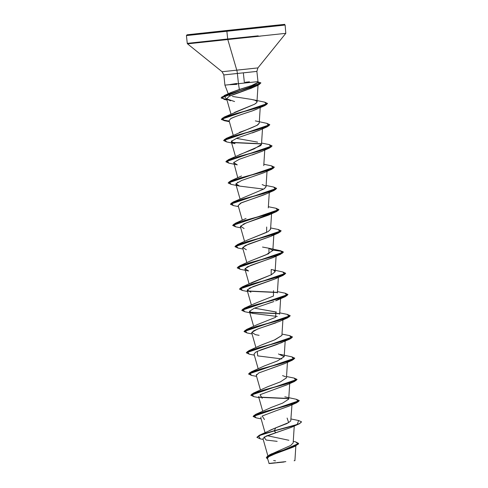 <?xml version="1.0" encoding="UTF-8"?>
<svg xmlns="http://www.w3.org/2000/svg" width="488" height="488" viewBox="0 0 488 488"><rect width="100%" height="100%" fill="white"/><g stroke="black" fill="none" stroke-linecap="round" stroke-linejoin="round"><path stroke-width="0.73" d="M279.764 462.447L284.108 462.014A95.178 17.184 83.9 0 0 284.059 461.99L269.931 463.515M285.846 461.624L279.575 462.288L285.846 461.624M230.019 84.522L236.668 83.466M254.974 27.487L277.605 25.089C288.92 24.168 282.692 23.979 285.126 25.034L226.865 31.201L226.914 30.476L187.862 34.721L283.54 24.479L226.914 30.476L226.865 31.201L282.644 25.321L186.465 35.581L226.865 31.201L227.695 38.985L258.207 35.844M256.139 36.063L227.695 38.985L227.786 39.485L260.44 36.112M244.36 82.405L243.341 72.871L256.871 71.4L237.369 73.468A4.758 0.86 83.9 0 0 236.765 70.144L227.786 39.485L236.765 70.144L257.914 67.911L236.765 70.144A4.758 0.86 -96.1 0 1 237.369 73.468L223.846 74.932L222.089 71.736L257.902 67.911L285.803 33.343L187.526 43.847L222.089 71.736M228.933 93.855L230.116 95.813L228.646 94.788L231.208 92.421L239.364 89.463L238.461 83.674L224.919 85.144L257.975 81.612L257.194 81.703L257.865 82.319M257.816 82.454L251.411 85.65L239.364 89.463L238.461 83.674L257.975 81.612L256.883 71.4L237.369 73.468L238.461 83.674L237.369 73.468L223.833 74.932L224.919 85.144L228.256 93.775M270.669 454.389L290.683 445.459L293.166 442.939L294.24 426.018M269.467 430.538L272.017 429.361M272.871 428.995L285.376 424.145C286.407 423.956 288.201 422.889 290.75 420.955L291.976 404.79M270.688 407.657L282.637 403.112L288.719 399.123L289.707 383.562M266.729 387.118L280.338 381.903L286.45 377.895L287.438 362.334M251.204 371.862L282.601 363.145L293.813 359.29L291.836 356.844L294.746 358.18L248.581 373.936L251.204 371.862L264.301 365.957L277.33 360.974L284.181 356.667L278.441 353.965M281.911 335.402L274.372 340.026L261.147 345.12M261.873 344.803L274.976 339.782L281.911 335.439L282.9 319.884M276.501 312.125L254.455 308.16L275.763 311.93L275.726 317.261L257.402 324.581L246.672 329.412L278.062 320.689L289.274 316.834L287.304 314.394L279.728 312.857M250.771 283.327L271.474 274.677L275.104 271.767L273.853 270.364M250.466 260.964L265.984 254.846L272.835 250.539L268.894 248.233L262.514 247.056M248.142 239.767L268.089 231.635L270.572 229.311L270.37 228.689M269.291 192.528L268.29 207.888M264.258 188.771L266.033 186.861L267.021 171.3M239.089 154.855L254.083 148.938L261.495 144.405L262.483 128.85M239.279 132.504L240.468 132.01C247.678 129.485 253.431 127.118 257.731 124.916L259.226 123.183L260.214 107.622M234.472 112.441L254.559 104.231L256.243 103.102M256.792 101.376L255.017 100.278L251.534 99.412L255.017 100.278L256.792 101.376C257.731 101.474 256.987 102.425 254.559 104.231L223.986 117.151L255.218 108.476L266.509 104.627L264.771 102.169L267.528 103.468L221.339 119.139L223.467 120.329L229.214 121.128L221.723 119.664L223.986 117.151M226.652 98.869L229.14 96.301C240.273 91.482 251.979 88.316 251.46 88.133L229.14 96.301L226.645 98.857L234.563 101.541M257.274 108.952L252.211 110.959C240.907 114.503 233.697 117.108 230.568 118.773L229.073 120.64L233.24 135.316M259.61 130.15L252.296 132.931M231.965 140.617L231.343 141.868L235.509 156.544M261.891 151.371L252.235 154.928M233.721 162.425L237.778 177.772M237.912 182.14L235.881 184.318L239.602 186.099L263.691 189.106M265.405 194.279L264.545 194.639M263.88 194.901L241.481 202.727L238.15 205.546L242.31 220.222M271.395 213.256L243.823 223.919L240.413 226.767L244.579 241.45M246.361 249.764L242.737 247.446L248.569 244.122L270.742 236.375L273.487 234.685M270.864 236.32L245.129 245.604L242.682 247.995L246.849 262.672M275.104 271.767L276.165 255.151L274.122 257.054L247.288 266.887L244.952 269.224L249.118 283.9M278.227 276.897L275.043 278.935L249.697 288.042L247.221 290.445L251.387 305.128M277.629 300.016L275.665 300.858L280.295 298.363M277.3 316.462L253.162 313.442L249.49 311.283L254.309 308.215L273.866 301.547M273.109 301.822L271.938 302.231M270.572 302.7L269.809 302.95M276.031 322.806L259.201 328.448L253.455 330.913L251.759 332.901L255.919 347.578M282.265 342.423L260.848 349.896L255.608 352.202L254.028 354.123L258.189 368.806M284.565 363.633L271.554 368.281M256.609 374.406L256.291 375.351L260.458 390.028M286.84 384.855L276.116 388.765L286.627 384.959L294.471 381.5L262.989 390.235L251.753 394.139L253.851 396.634L250.85 395.25L297.015 379.402L250.844 395.164L253.473 393.09L284.87 384.373L296.076 380.512L294.105 378.072L297.015 379.402M289.109 406.083L275.988 410.768L288.896 406.181L296.741 402.728L265.259 411.457L254.022 415.367L256.121 417.856L261.129 418.85M261.043 416.984L260.83 417.801L265.057 432.691M291.391 427.305L266.344 436.004L262.971 438.578L267.851 455.774M292.794 447.27L269.589 455.877L267.448 458.159L269.138 463.6M275.439 462.734L268.949 463.454M276.8 462.587L279.575 462.288M294.124 460.733L294.508 460.69M288.865 440.267L267.156 435.668M259.457 435.198L275.811 427.793L274.25 430.733L259.457 435.198L256.92 437.272M295.588 441.866L298.357 444.147L291.324 447.478L269.224 455.036L266.326 457.652L298.668 443.427L295.575 441.866L293.27 441.353M256.92 437.364L261.556 434.387L274.25 430.733L261.574 434.564L256.92 437.364L260.293 438.883L258.524 435.827L274.268 430.91L275.836 432.777L264.045 437.15L266.131 440.054L277.16 441.353M298.668 443.427L266.332 457.744L267.686 458.995L266.997 456.573L273.884 453.34L295.435 446.081L298.668 443.513M273.64 460.532L275.567 460.855M230.031 84.613L224.919 85.144M224.053 95.611L250.161 87.773L259.628 84.253L257.926 81.941L260.873 82.862L221.119 97.813L226.883 99.68L224.053 95.611L231.19 92.433L253.839 84.759L257.487 82.856M187.563 43.847L227.786 39.485L227.695 38.985L187.3 43.365M226.865 31.201L186.428 35.581L187.264 43.371L227.695 38.985L226.865 31.201M217.752 31.464L209.279 32.373M201.819 33.178L195.664 33.843M191.223 34.331L190.418 34.416M189.045 34.569L188.502 34.63M187.069 34.794L190.497 34.453M275.738 25.358L283.26 24.528M284.333 24.406L280.905 24.748M276.537 25.205L263.313 26.596M232.471 96.459L251.534 99.412M259.232 123.122L256.999 125.367L226.255 138.379L257.646 129.656L268.858 125.8L266.887 123.36L255.346 120.896M236.308 138.348L257.609 142.118M261.495 144.448L260.696 145.625L228.524 159.606L259.915 150.883L271.127 147.028L269.156 144.582L261.58 143.051M262.147 184.574L265.631 186.013M266.033 186.819L263.886 188.996L233.057 202.056L264.453 193.333L275.665 189.478L273.689 187.038L276.598 188.368L230.434 204.13L233.057 202.056M266.686 227.024L266.649 232.361L248.325 239.675L237.595 244.506L268.992 235.789L280.197 231.934L278.227 229.488L281.137 230.824L234.966 246.58L237.595 244.506M268.955 248.252L268.918 253.583L250.6 260.897L239.864 265.734L271.261 257.011L282.467 253.156L280.496 250.716L268.955 248.252M282.765 271.938L271.218 269.474L271.188 274.811L252.869 282.125L242.133 286.962L273.524 278.239L284.736 274.384L282.765 271.938L285.675 273.274L239.504 289.03L242.133 286.962M273.487 290.702L273.457 296.039L255.132 303.353L244.403 308.184L275.793 299.467L287.005 295.612L285.035 293.166L287.938 294.502L241.774 310.258L244.403 308.184M260.671 345.327L248.941 350.64L280.332 341.917L291.543 338.062L289.573 335.616L292.477 336.952L246.312 352.708L248.941 350.64M282.564 375.608L285.639 376.742M286.45 377.852L280.417 381.872L268.052 386.581L253.473 393.09M271.889 407.193L255.743 414.318L287.139 405.595L298.345 401.74L296.375 399.294L299.284 400.63L253.113 416.386L255.743 414.318M287.103 418.057L288.658 422.584L275.811 427.793L274.25 430.733L297.186 424.469L298.644 420.522L291.074 418.985M288.493 398.47L258.921 397.086L288.493 398.47M287.292 314.388L290.207 315.724L244.043 331.486L246.672 329.412M279.423 313.564L249.844 312.18M277.154 292.336L247.575 290.958L277.147 292.336M280.484 250.71L283.406 252.046L237.235 267.808L239.864 265.734M232.697 225.352L235.326 223.284L266.722 214.561L277.934 210.706L275.958 208.26L278.868 209.596L232.703 225.444L278.886 209.773L276.324 211.694L244.842 220.424L233.606 224.334L235.704 226.822L232.703 225.444M228.164 182.902L230.794 180.828L262.184 172.111L273.396 168.256L271.426 165.81L274.329 167.146L228.164 182.902M225.895 161.674L228.524 159.606M261.275 143.753L231.696 142.374L261.275 143.753M266.875 123.354L269.791 124.69L223.626 140.452L226.255 138.379M274.268 430.91L293.367 425.878L299.492 423.736L301.553 421.858L299.473 423.56L293.349 425.701L274.25 430.733L275.836 432.777L291.165 427.409L299.01 423.95L274.268 430.91M256.133 417.862L253.119 416.477L299.284 400.721L296.741 402.728M288.609 398.653L259.183 397.287L288.609 398.653M294.746 358.265L292.208 360.272L260.72 369.007L249.484 372.917L251.588 375.406L248.581 374.028L294.746 358.18M249.325 354.184L246.312 352.8L292.477 336.952M247.062 332.956L244.043 331.572L290.207 315.815L287.67 317.822L256.182 326.557L244.952 330.461L247.05 332.956L252.052 333.945M279.539 313.747L250.112 312.381L279.539 313.747M244.793 311.728L241.774 310.35L287.944 294.587L285.401 296.594L253.912 305.329L242.682 309.239L244.781 311.728L253.162 313.442M277.269 292.519L247.837 291.153L277.269 292.519M242.524 290.506L239.504 289.122L285.675 273.365L283.131 275.372L251.643 284.101L240.413 288.011L242.512 290.5L247.52 291.495M240.255 269.278L237.235 267.894L283.424 252.223L280.545 250.899L272.865 250.076L282.656 251.491L280.862 254.144L249.38 262.88L238.144 266.784L240.242 269.278L248.624 270.993L245.006 268.674L250.838 265.344L273.018 257.603L275.958 255.669M237.985 248.05L234.972 246.672L281.137 230.909L278.593 232.916L247.111 241.651L235.875 245.562L237.973 248.05L242.981 249.039M276.598 188.459L274.061 190.466L242.573 199.202L231.336 203.106L233.441 205.601L230.434 204.216L276.598 188.368M231.178 184.373L228.164 182.994L274.329 167.231L271.792 169.238L240.303 177.974L229.073 181.884L231.172 184.373L239.547 186.087L235.93 183.769L241.761 180.444L263.941 172.697L271.792 169.238M272.06 146.01L269.522 148.017L238.034 156.746L226.804 160.656L228.903 163.144L225.895 161.766L272.06 145.918L225.895 161.766M261.391 143.942L231.965 142.569L261.391 143.942M269.797 124.782L267.253 126.788L235.765 135.524L224.535 139.428L226.633 141.923L223.626 140.538L269.791 124.69M224.376 120.695L221.357 119.316L267.528 103.468M260.873 82.948L258.158 85.186L231.117 93.367L221.766 97.027L224.163 99.436L226.932 99.863L221.137 97.99L260.873 82.862M269.144 144.582L272.06 145.918M298.632 420.522L301.553 421.858M264.502 419.57L262.184 416.026L275.988 410.768M262.233 398.348L260.086 394.694L276.116 388.765M256.31 375.4L258.731 372.96L284.358 363.731L292.208 360.272M281.838 358.912L257.695 355.892L257.237 351.366L276.208 344.778L289.939 339.05L258.451 347.779L247.221 351.689L249.319 354.178L254.321 355.173M259.079 335.317L255.431 334.67L251.814 332.352L257.64 329.028L279.819 321.281L287.67 317.822M250.893 292.221L247.27 289.896L253.101 286.572L275.287 278.825L283.131 275.372M244.091 228.543L240.468 226.225L246.3 222.894L268.479 215.147L276.324 211.694M238.162 205.588L240.59 203.148L266.21 193.919L274.061 190.466M228.903 163.144L237.284 164.865L233.667 162.547L239.492 159.216L261.672 151.469L269.522 148.017M226.633 141.923L235.015 143.637L231.397 141.319L237.229 137.988L259.402 130.247L267.253 126.788M229.079 120.658L230.568 118.773C231.666 117.84 238.876 115.235 252.211 110.959L264.984 105.561L233.496 114.296L222.266 118.206L224.364 120.695L229.372 121.683M230.592 100.809L226.786 99.143M251.46 88.133L258.158 85.186M267.528 103.554L264.984 105.561M292.477 337.043L289.939 339.05M297.015 379.493L294.471 381.5M301.553 421.943L299.01 423.95M245.305 82.289L249.447 81.807M236.723 84.375L229.964 84.711M285.126 25.034L285.803 33.343M262.727 411.256L258.561 396.573M284.181 356.667L285.169 341.112M253.656 326.35L249.49 311.673M279.642 314.217L280.63 298.656M277.373 292.995L278.361 277.434M272.835 250.539L273.896 233.923M270.572 229.311L271.56 213.756M240.041 198.994L235.881 184.318M263.764 165.639L264.752 150.078M230.97 114.094L226.645 98.857M256.956 101.955L258.018 85.248M295.85 445.898L294.911 460.654M271.975 453.663L269.224 455.036M292.751 447.289L295.435 446.081M260.281 438.883L263.221 439.45M257.975 81.612L257.865 82.295M256.883 71.4L257.914 67.911M187.526 43.847L187.264 43.371M186.428 35.581L187.044 34.8L226.914 30.476M263.849 164.273L271.426 165.81M241.523 175.997L230.794 180.828M266.119 185.501L273.689 187.038M268.388 206.729L275.958 208.26M246.062 218.447L235.326 223.284M270.657 227.951L278.227 229.488M277.459 291.629L285.035 293.166M281.997 334.085L289.573 335.616M280.295 354.38L291.836 356.844M286.535 376.535L294.105 378.072M284.833 396.829L296.375 399.294M264.771 102.169L253.119 99.741M258.86 397.622L253.851 396.634M256.59 376.394L251.588 375.406M277.55 300.053L285.401 296.594M273.018 257.603L280.862 254.144M270.742 236.375L278.593 232.916M240.712 227.817L235.704 226.822M238.443 206.589L233.441 205.601M226.975 100.016L224.163 99.436"/></g></svg>
